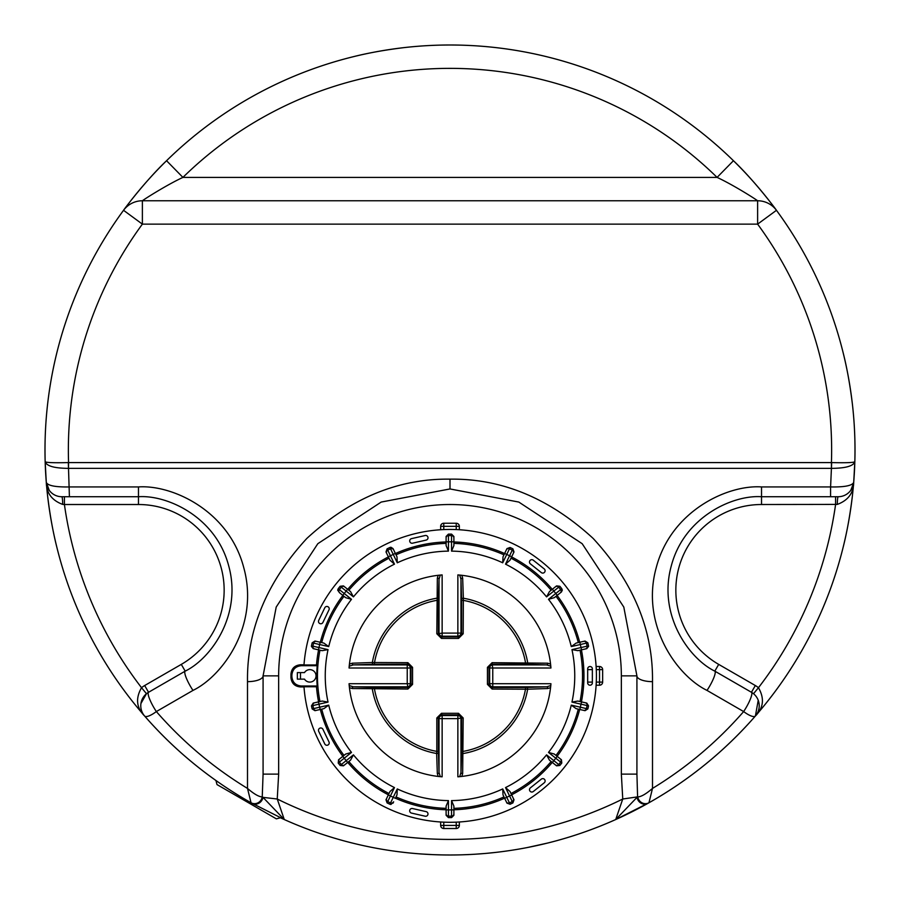 <?xml version="1.0" encoding="UTF-8"?>
<svg xmlns="http://www.w3.org/2000/svg" width="900" height="900" viewBox="0 0 900 900"><rect width="100%" height="100%" fill="white"/><g stroke="black" fill="none" stroke-linecap="round" stroke-linejoin="round"><path stroke-width="1.35" d="M602.651 669.634L602.651 682.099A3.116 3.116 0 0 1 599.535 685.215L599.535 666.518A3.116 3.116 0 0 1 602.651 669.634L596.295 669.634M596.126 685.215L599.535 685.215A3.116 3.116 0 0 0 602.651 682.099L596.295 682.099M596.126 666.518L599.535 666.518M443.767 523.215L456.233 523.215A3.116 3.116 0 0 1 459.349 526.331L440.651 526.331A3.116 3.116 0 0 1 443.767 523.215L443.767 529.571M459.349 529.74L459.349 526.331A3.116 3.116 0 0 0 456.233 523.215L456.233 529.571M440.651 529.74L440.651 526.331M297.349 679.14L297.349 672.592L297.349 679.14L304.504 679.14A6.232 6.232 0 0 0 316.035 675.866A6.232 6.232 0 0 0 304.504 672.592L297.349 672.592M456.233 828.518L443.767 828.518A3.116 3.116 0 0 1 440.651 825.401L459.349 825.401A3.116 3.116 0 0 1 456.233 828.518L456.233 822.161M440.651 821.992L440.651 825.401A3.116 3.116 0 0 0 443.767 828.518L443.767 822.161M459.349 821.992L459.349 825.401M284.287 819.54L251.044 802.766C210.634 779.895 175.151 750.971 144.607 716.006A405 405 0 0 1 46.294 482.4L45.169 461.756A405 405 0 0 1 123.547 210.308A23.366 23.366 0 0 1 142.38 200.768L757.62 200.768A23.366 23.366 0 0 1 776.452 210.308C775.969 209.306 753.975 180.124 733.444 160.718L717.086 177.401A381.634 381.634 0 0 0 182.914 177.401L166.556 160.718C146.047 180.09 123.998 209.34 123.547 210.308L142.38 224.134A381.634 381.634 0 0 0 68.569 462.577L68.49 468.36C54.416 468.27 46.642 466.076 45.169 461.756C46.553 462.656 54.27 462.938 68.321 462.589L831.679 462.589C845.741 462.938 853.447 462.656 854.831 461.756L853.706 482.4A405 405 0 0 1 755.393 716.006C724.849 750.971 689.366 779.895 648.956 802.766L615.712 819.54A405 405 0 0 1 284.287 819.54A405 405 0 0 0 352.091 842.985A405 405 0 0 1 284.276 819.54L277.245 799.009A389.419 389.419 0 0 0 622.755 799.009L621.349 774.113L621.349 675.866A171.349 171.349 0 0 0 450 504.517A171.349 171.349 0 0 0 278.651 675.866L278.651 774.113L277.245 799.009L263.002 797.366L284.287 819.54A405 405 0 0 0 615.712 819.54L622.755 799.009L621.349 774.113L636.919 774.113L636.919 675.866L623.801 607.061L582.176 543.69L518.805 502.065L450 488.947L381.195 502.065L317.824 543.69L276.199 607.061L263.081 675.866L263.081 774.113L278.651 774.113M404.55 47.554C384.952 49.928 367.459 53.078 352.091 57.015M47.554 495.45A405 405 0 0 1 47.554 404.55A405 405 0 0 0 47.554 495.45C49.928 515.048 53.078 532.541 57.015 547.909A405 405 0 0 0 214.763 779.681A405 405 0 0 0 215.921 780.502L217.013 784.586L276.368 818.854L280.395 817.774A405 405 0 0 0 282.105 818.561A405 405 0 0 0 283.613 819.236A405 405 0 0 1 282.105 818.561M45.169 461.756A405 405 0 0 1 776.452 210.308A405 405 0 0 1 854.831 461.756C853.357 466.076 845.584 468.27 831.51 468.36L68.569 468.36M527.4 847.53L547.909 842.985A405 405 0 0 0 648.877 802.811A7.785 7.447 60.6 0 1 637.594 796.871L637.762 796.916C641.149 796.804 646.065 793.969 652.5 788.423C686.824 767.475 717.21 741.847 743.648 711.562A15.581 3.06 -60 0 0 751.444 692.28A15.581 15.581 0 0 1 755.393 716.006L758.227 700.268M140.94 703.496L146.475 693.72L141.536 687.701C135.394 698.4 136.418 707.839 144.607 716.006A15.581 15.581 0 0 1 148.556 692.28L185.197 671.13A15.581 3.06 60 0 0 192.982 690.413L156.352 711.562A15.581 4.5 138.9 0 1 144.607 716.006A15.581 15.581 0 0 1 148.556 692.28A15.581 3.06 60 0 0 156.352 711.562C182.79 741.847 213.176 767.475 247.5 788.423L247.5 681.649C246.803 629.966 266.58 582.244 306.81 538.459C350.584 498.229 398.317 478.451 450 479.149C501.683 478.451 549.416 498.229 593.19 538.459C633.42 582.244 653.197 629.966 652.5 681.649L652.5 788.423L648.956 802.766A405 405 0 0 0 842.985 547.909C846.934 532.485 850.084 515.002 852.446 495.45A405 405 0 0 0 852.446 404.55C850.072 384.952 846.923 367.459 842.985 352.091M64.418 496.733L64.418 504.517L62.674 504.405C51.896 500.4 46.44 493.065 46.294 482.4C47.79 485.674 55.496 487.192 69.413 486.934L138.465 486.934C171.821 484.56 228.904 510.379 243.787 567.754C259.582 624.893 223.054 675.788 192.982 690.413M247.5 681.649A15.581 5.782 -0 0 0 263.081 675.866A186.919 186.919 0 0 1 263.081 675.36A186.919 186.919 0 0 0 263.081 675.866L278.651 675.866M830.587 496.733L761.535 496.733C732.949 494.696 684.023 516.814 671.265 565.999C657.72 614.97 689.029 658.609 714.803 671.13L751.444 692.28A15.581 15.581 0 0 1 755.393 716.006A405 405 0 0 0 853.706 482.4A15.581 15.581 0 0 1 838.17 496.733L830.587 496.733L830.587 486.934C844.481 487.192 852.176 485.685 853.706 482.4C853.56 493.065 848.104 500.4 837.326 504.405L761.535 504.517A85.669 85.669 0 0 0 718.706 664.391L755.336 685.541A23.366 23.366 0 0 1 758.464 687.701C764.606 698.4 763.582 707.839 755.393 716.006A15.581 4.5 41.1 0 1 743.648 711.562L707.018 690.413C676.946 675.788 640.418 624.893 656.212 567.754C671.096 510.379 728.179 484.56 761.535 486.934L830.587 486.934L831.679 462.589M831.431 468.36L831.431 462.577A381.634 381.634 0 0 0 757.62 224.134L757.62 200.768C754.605 198.461 732.611 184.579 717.086 177.401L182.914 177.401C167.4 184.579 145.361 198.484 142.38 200.768L142.38 224.134L757.62 224.134L776.452 210.308A405 405 0 0 0 123.547 210.308M148.556 692.28L144.664 685.541L181.294 664.391A85.669 85.669 0 0 0 138.465 504.517L64.418 504.517A389.419 389.419 0 0 0 141.536 687.701A23.366 23.366 0 0 1 144.664 685.541L181.294 664.391L185.197 671.13A93.465 93.465 0 0 0 185.411 671.006A93.465 93.465 0 0 1 185.197 671.13C210.971 658.609 242.28 614.97 228.735 565.999C215.977 516.814 167.051 494.696 138.465 496.733L61.83 496.733A15.581 15.581 0 0 1 46.294 482.4L49.241 490.331M69.413 496.733L68.321 462.589M850.759 490.331L853.639 482.996M718.706 664.391L714.803 671.13A93.465 93.465 0 0 1 714.589 671.006A93.465 93.465 0 0 0 714.803 671.13A15.581 3.06 120 0 1 707.018 690.413M262.238 796.916A7.785 7.369 -60.6 0 1 251.044 802.766L247.5 788.423C253.935 793.969 258.851 796.804 262.238 796.916L263.081 774.113M652.5 681.649A15.581 5.782 180 0 1 636.919 675.866L621.349 675.866M636.919 774.113L637.594 796.871L622.755 799.009M61.83 496.733A7.785 0.844 -90 0 1 62.674 504.405M138.465 504.517L138.465 496.733A93.465 93.465 0 0 1 138.713 496.733A93.465 93.465 0 0 0 138.465 496.733L138.465 486.934M753.525 693.72L758.464 687.701A389.419 389.419 0 0 0 835.582 504.517L835.582 496.733M761.535 504.517L761.535 496.733A93.465 93.465 0 0 0 761.288 496.733A93.465 93.465 0 0 1 761.535 496.733L761.535 486.934M838.17 496.733A7.785 0.844 -90 0 0 837.326 504.405M251.123 802.811A7.785 7.447 -60.6 0 0 262.406 796.871L263.002 797.366A7.785 7.076 -60.7 0 1 252.067 803.34M615.712 819.54L636.998 797.366A7.785 7.076 60.7 0 0 647.933 803.34M637.762 796.916A7.785 7.369 60.6 0 0 648.956 802.766A405 405 0 0 0 842.985 547.909M424.98 854.224L426.105 854.291M426.465 854.314L427.646 854.381M428.119 854.404L430.841 854.55M433.541 854.663L443.869 854.955M434.846 854.719L435.532 854.741M436.174 854.764L438.075 854.82M438.604 854.842L440.955 854.899M421.031 853.965L433.631 854.674M461.396 854.842L471.218 854.449M467.246 854.629L468.945 854.561M485.618 853.436L496.384 852.334M474.221 854.28L485.314 853.459M326.891 745.279A2.34 2.34 0 0 0 328.995 741.926L322.92 729.293A2.34 2.34 0 0 0 319.793 728.201A2.34 2.34 0 0 0 318.701 731.329L324.787 743.951A2.34 2.34 0 0 0 326.891 745.279M425.689 816.266A2.34 2.34 0 0 0 426.206 811.654L412.537 808.538A2.34 2.34 0 0 0 409.736 810.293A2.34 2.34 0 0 0 411.502 813.094L425.16 816.21A2.34 2.34 0 0 0 425.689 816.266M531.821 792.034A2.34 2.34 0 0 0 533.284 791.528L544.241 782.786A2.34 2.34 0 0 0 544.613 779.501A2.34 2.34 0 0 0 541.327 779.13L530.37 787.871A2.34 2.34 0 0 0 531.821 792.034M590.018 685.204A2.34 2.34 0 0 0 592.357 682.875L592.357 668.846A2.34 2.34 0 0 0 590.018 666.518A2.34 2.34 0 0 0 587.678 668.846L587.678 682.875A2.34 2.34 0 0 0 590.018 685.204M542.779 573.097A2.34 2.34 0 0 0 544.23 568.935L533.273 560.194A2.34 2.34 0 0 0 529.988 560.565A2.34 2.34 0 0 0 530.359 563.85L541.316 572.591A2.34 2.34 0 0 0 542.779 573.097M412.009 543.251A2.34 2.34 0 0 0 412.526 543.195L426.195 540.079A2.34 2.34 0 0 0 427.95 537.278A2.34 2.34 0 0 0 425.16 535.523L411.491 538.639A2.34 2.34 0 0 0 412.009 543.251M320.805 623.768A2.34 2.34 0 0 0 322.909 622.44L328.995 609.817A2.34 2.34 0 0 0 327.904 606.69A2.34 2.34 0 0 0 324.787 607.781L318.701 620.415A2.34 2.34 0 0 0 320.805 623.768M585.349 648.967A2.34 2.34 -102.9 0 0 587.104 646.166L588.6 646.357L586.778 648.641L581.558 649.834L586.778 648.641M560.273 592.909A2.34 2.34 -128.6 0 0 560.644 589.624L561.791 588.701L562.309 590.164L561.42 591.986L557.224 595.327L561.42 591.986M451.553 534.116L448.436 534.116L448.436 535.59L451.553 535.59L451.553 534.116L453.892 536.456L453.892 545.602L451.553 551.126L451.553 541.822L448.436 541.822L448.436 551.126A124.751 124.751 0 0 0 397.282 562.804L396.99 556.819L393.019 548.572L395.348 553.399L390.431 555.773L394.47 564.154A124.751 124.751 0 0 0 353.441 596.869L350.539 591.57M393.66 549.9A2.34 2.34 154.3 0 0 390.544 548.809L389.902 547.481L390.915 547.245L393.019 548.572M337.691 590.164L338.209 588.701L339.356 589.624A2.34 2.34 128.6 0 0 339.728 592.909L337.691 590.164M311.4 646.357L312.896 646.166A2.34 2.34 102.9 0 0 314.651 648.967L313.211 648.641L311.4 646.357M390.915 804.488L389.902 804.251L390.544 802.924A2.34 2.34 25.7 0 0 393.66 801.832L390.915 804.488M316.485 664.965L317.183 665.719A133.2 133.2 0 0 0 317.183 686.002L316.485 686.768L303.986 686.768A146.419 146.419 0 0 0 450 822.285A146.419 146.419 0 0 0 596.419 675.866A146.419 146.419 0 0 0 450 529.447A146.419 146.419 0 0 0 303.986 664.965L316.485 664.965A133.965 133.965 0 0 1 318.589 649.867M438.39 752.456A1.552 1.046 178.2 0 1 436.646 753.502A78.784 78.784 0 0 1 372.353 689.22A1.552 1.046 91.8 0 1 373.41 687.476L374.49 687.499L374.49 689.051A76.657 76.657 0 0 0 436.815 751.376L436.815 717.975L441.484 713.306L458.516 713.306L463.185 717.975L462.668 773.584L461.801 776.43L457.864 776.812A101.25 101.25 0 0 0 550.946 683.719L550.564 687.668L547.717 688.534L527.648 689.22L492.109 689.051L487.44 684.383L487.44 667.35L492.109 662.681L547.717 663.199L550.564 664.065L550.946 668.002A101.25 101.25 0 0 0 457.864 574.92L461.801 575.303L462.668 578.149L463.354 598.219L463.185 633.758L458.516 638.426L441.484 638.426L436.815 633.758L437.332 578.149L438.199 575.303L442.136 574.92A101.25 101.25 0 0 0 349.054 668.002L349.436 664.065L352.282 663.199L372.353 662.512L407.891 662.681L412.56 667.35L412.56 684.383L407.891 689.051L352.282 688.534L349.436 687.668L349.054 683.719A101.25 101.25 0 0 0 442.136 776.812L438.199 776.43L437.332 773.584L436.646 753.502L436.815 751.376L438.368 751.376L439.031 772.526L440.303 776.655M453.892 809.775A133.965 133.965 0 0 0 504.596 798.199M511.605 794.824A133.965 133.965 0 0 0 552.262 762.401M557.123 756.304A133.965 133.965 0 0 0 579.679 709.459M581.411 701.865A133.965 133.965 0 0 0 581.411 649.867M579.679 642.274A133.965 133.965 0 0 0 557.123 595.418M552.262 589.331A133.965 133.965 0 0 0 511.605 556.909M504.585 553.534A133.965 133.965 0 0 0 453.892 541.957M446.108 541.957A133.965 133.965 0 0 0 395.404 553.534M388.395 556.909A133.965 133.965 0 0 0 347.738 589.331M342.877 595.418A133.965 133.965 0 0 0 320.321 642.274M316.485 686.768A133.965 133.965 0 0 0 318.589 701.865M320.321 709.459A133.965 133.965 0 0 0 342.877 756.315M347.738 762.401A133.965 133.965 0 0 0 388.395 794.824M395.415 798.199A133.965 133.965 0 0 0 446.108 809.775M510.098 804.251L512.91 802.901L512.269 801.574L509.456 802.924L510.098 804.251L506.981 803.16L504.652 798.322L506.981 803.16M350.539 760.163L353.441 754.864A124.751 124.751 0 0 0 394.47 787.579L390.431 795.96L395.348 798.322L396.99 794.914L397.282 788.929A124.751 124.751 0 0 0 448.447 800.606L448.447 809.91L451.553 809.91L451.553 800.606L453.892 806.119L453.892 815.276L451.553 817.616L451.553 816.143L448.447 816.143L448.447 817.616L451.553 817.616M448.447 817.616L446.108 815.276L446.108 809.91L446.108 815.276M393.66 801.832L393.019 803.16M397.282 788.929L390.544 802.924L387.731 801.574L387.09 802.901L389.902 804.251M387.09 802.901L385.999 799.785L386.64 798.457L385.999 799.785M350.584 760.129L343.429 765.832L340.144 765.461L341.303 764.539L339.356 762.109L338.209 763.031L340.144 765.461M338.209 763.031L338.58 759.746L342.765 756.394L338.58 759.746M323.809 708.66L314.955 710.685L312.154 708.93L313.594 708.604L312.896 705.566L311.456 705.893L312.154 708.93M311.456 705.893L313.223 703.091L318.442 701.899L313.223 703.091M322.076 650.666L313.211 648.641M345.701 597.679L351.495 599.31A124.751 124.751 0 0 0 328.725 646.594L319.657 644.524L318.971 647.561L312.896 646.166L313.594 643.129L312.154 642.803L311.456 645.84M312.154 642.803L314.955 641.048L320.175 642.24L314.955 641.048M353.441 596.869L346.174 591.075L344.228 593.505L339.356 589.624L341.303 587.194L340.144 586.271L338.209 588.701M340.144 586.271L343.429 585.9L347.625 589.241L343.429 585.9M394.47 564.154L389.97 560.194L388.327 556.785L385.999 551.947L387.09 548.831L387.731 550.159L390.544 548.809L397.282 562.804M389.902 547.481L387.09 548.831M446.108 545.546L446.108 536.456L448.436 534.116M549.461 591.57L546.559 596.869A124.751 124.751 0 0 0 505.53 564.154L509.558 555.773L506.756 554.423L502.718 562.804L503.01 556.819L506.981 548.572L510.098 547.481L509.456 548.809L512.269 550.159L512.91 548.831L510.098 547.481M512.91 548.831L514.001 551.947L511.673 556.785L514.001 551.947M549.405 591.604L556.571 585.9L559.856 586.271L558.697 587.183L560.644 589.624L555.773 593.505L553.826 591.064L546.559 596.869M561.791 588.701L559.856 586.271M571.275 646.582L576.124 643.084L579.814 642.24L585.045 641.048L587.846 642.803L586.406 643.129L587.104 646.166L581.029 647.55L580.342 644.512L571.275 646.582A124.751 124.751 0 0 0 548.494 599.31L554.321 597.656M588.544 645.84L587.846 642.803M577.924 701.066L586.789 703.091L588.544 705.881L587.104 705.555L586.406 708.592L587.846 708.919L588.544 705.881M587.846 708.919L585.056 710.685L576.124 708.649L571.275 705.139L580.342 707.209L581.029 704.171L571.961 702.101A124.751 124.751 0 0 0 571.961 649.62L577.924 650.666M554.321 754.076L561.431 759.746L561.803 763.02L560.644 762.109L558.697 764.539L559.856 765.461L561.803 763.02M559.856 765.461L556.571 765.832L552.375 762.48L556.571 765.832M451.553 800.606A124.751 124.751 0 0 0 502.729 788.929L506.756 797.31L509.569 795.96L505.53 787.579L510.03 791.528L514.001 799.785L512.91 802.901M303.998 686.936L300.296 686.936C294.66 686.34 291.544 683.224 290.947 677.587L290.947 674.134C291.544 668.509 294.66 665.393 300.296 664.796L301.219 665.719C295.582 666.315 292.466 669.431 291.881 675.067L291.881 676.665C292.466 682.301 295.582 685.418 301.219 686.002L300.296 686.936M303.998 664.796L300.296 664.796M317.183 686.002L301.219 686.002M317.183 665.719L301.219 665.719M446.108 813.803A2.34 2.34 -0 0 0 448.447 816.143L448.447 809.91L446.108 809.91L446.108 806.164M453.892 813.803A2.34 2.34 -0 0 1 451.553 816.143L451.553 809.91L453.892 809.91L453.892 815.276M448.447 800.606L446.108 806.119M388.327 794.947L390.431 795.96L387.731 801.574A2.34 2.34 25.7 0 1 386.64 798.457L389.97 791.539L394.47 787.579M339.728 758.824A2.34 2.34 51.4 0 0 339.356 762.109L344.228 758.227L342.765 756.394L345.735 754.031L351.495 752.423L344.228 758.227L346.174 760.658L353.441 754.864M344.588 764.91A2.34 2.34 51.4 0 1 341.303 764.539L346.174 760.658L347.625 762.491L343.429 765.832M314.651 702.765A2.34 2.34 77.1 0 0 312.896 705.566L318.971 704.171L318.442 701.899L322.144 701.055L328.039 702.101L318.971 704.171L319.657 707.209L328.725 705.139A124.751 124.751 0 0 0 351.495 752.423M316.384 710.359A2.34 2.34 77.1 0 1 313.594 708.604L319.657 707.209L320.186 709.492L314.955 710.685M316.384 641.374A2.34 2.34 102.9 0 0 313.594 643.129L319.657 644.524L320.175 642.24L323.809 643.072M322.144 650.678L328.039 649.631L318.971 647.561L318.442 649.834L314.651 648.967M344.588 586.822A2.34 2.34 128.6 0 0 341.303 587.194L346.174 591.075L347.625 589.241L350.584 591.604M345.735 597.701L339.728 592.909M386.64 553.275A2.34 2.34 154.3 0 1 387.731 550.159L390.431 555.773L388.327 556.785L385.999 551.947M446.108 537.93A2.34 2.34 180 0 1 448.436 535.59L448.436 541.822L446.108 541.822L446.108 536.456M513.36 553.275A2.34 2.34 -154.3 0 0 512.269 550.159L509.558 555.773L511.673 556.785L510.053 560.137M506.34 549.9A2.34 2.34 -154.3 0 1 509.456 548.809L506.756 554.423L504.652 553.399L506.981 548.572M548.494 599.31L555.773 593.505L557.224 595.327L554.265 597.69M571.961 649.62L581.029 647.55L581.558 649.834L577.856 650.678M583.616 641.374A2.34 2.34 -102.9 0 1 586.406 643.129L580.342 644.512L579.814 642.24L585.045 641.048M585.349 702.765A2.34 2.34 -77.1 0 1 587.104 705.555L581.029 704.171L581.558 701.899L586.789 703.091M505.53 787.579A124.751 124.751 0 0 0 546.559 754.864L553.837 760.658L552.375 762.48L549.461 760.163M555.424 764.91A2.34 2.34 -51.4 0 0 558.697 764.539L553.837 760.658L557.235 756.394L561.431 759.746M506.34 801.832A2.34 2.34 -25.7 0 0 509.456 802.924L506.756 797.31L504.652 798.322L503.01 794.914L502.729 788.929M513.36 798.457A2.34 2.34 -25.7 0 1 512.269 801.574L509.569 795.96L511.673 794.947L514.001 799.785M323.876 708.649L328.725 705.139M328.725 646.594L323.876 643.084M446.108 545.602L448.436 551.126M505.53 564.154L510.019 560.194M577.856 701.055L571.961 702.101M546.559 754.864L549.416 760.117M554.265 754.031L548.505 752.423A124.751 124.751 0 0 0 571.275 705.139M373.41 664.245A1.552 1.046 -91.8 0 1 372.353 662.512A78.784 78.784 0 0 1 436.646 598.219A1.552 1.046 -178.2 0 1 438.39 599.265L438.368 600.356L436.815 600.356A76.657 76.657 0 0 0 374.49 662.681L374.49 664.234L353.34 664.898L349.211 666.169M407.891 689.051L407.891 687.499L411.007 684.383L411.007 667.35L407.891 664.234L374.49 664.234M349.211 685.564L353.34 686.835L373.41 687.476M352.282 663.199A1.552 1.057 -91.8 0 0 353.34 664.898L407.239 664.898L407.891 662.681M412.56 667.35L410.344 668.002L410.344 683.719L412.56 684.383M352.282 688.534A1.552 1.057 91.8 0 1 353.34 686.835L407.239 686.835A3.116 3.116 -45 0 0 410.344 683.719L407.239 683.719L407.239 668.002L349.054 668.002M461.61 599.265A1.552 1.046 -1.8 0 1 463.354 598.219A78.784 78.784 0 0 1 527.648 662.512A1.552 1.046 -88.2 0 1 526.59 664.245L525.51 664.234L525.51 662.681A76.657 76.657 0 0 0 463.185 600.356L461.632 600.356L460.969 579.206L459.697 575.077M526.59 687.476A1.552 1.046 88.2 0 1 527.648 689.22A78.784 78.784 0 0 1 463.354 753.502A1.552 1.046 1.8 0 1 461.61 752.456L461.632 751.376L463.185 751.376A76.657 76.657 0 0 0 525.51 689.051L525.51 687.499L546.66 686.835L550.789 685.564M436.815 633.758L438.368 633.758L441.484 636.874L458.516 636.874L461.632 633.758L461.632 600.356M440.303 575.077L439.031 579.206L438.39 599.265M492.109 662.681L492.109 664.234L488.993 667.35L488.993 684.383L492.109 687.499L525.51 687.499M550.789 666.169L546.66 664.898L526.59 664.245M463.185 717.975L461.632 717.975L458.516 714.859L441.484 714.859L438.368 717.975L438.368 751.376M459.697 776.655L460.969 772.526L461.61 752.456M462.668 578.149A1.552 1.057 -1.8 0 0 460.969 579.206L460.969 633.094L463.185 633.758M458.516 638.426L457.864 636.21L442.136 636.21L441.484 638.426M437.332 578.149A1.552 1.057 -178.2 0 1 439.031 579.206L439.031 633.094A3.116 3.116 45 0 0 442.136 636.21L442.136 633.094L457.864 633.094L457.864 574.92M547.717 688.534A1.552 1.057 88.2 0 0 546.66 686.835L492.761 686.835L492.109 689.051M487.44 684.383L489.656 683.719L489.656 668.002L487.44 667.35M547.717 663.199A1.552 1.057 -88.2 0 1 546.66 664.898L492.761 664.898A3.116 3.116 135 0 0 489.656 668.002L492.761 668.002L492.761 683.719L550.946 683.719M437.332 773.584A1.552 1.057 178.2 0 0 439.031 772.526L439.031 718.627L436.815 717.975M441.484 713.306L442.136 715.523L457.864 715.523L458.516 713.306M462.668 773.584A1.552 1.057 1.8 0 1 460.969 772.526L460.969 718.627A3.116 3.116 -135 0 0 457.864 715.523L457.864 718.627L442.136 718.627L442.136 776.812M587.678 682.099L592.357 682.099M587.678 669.634L592.357 669.634M300.465 672.592L300.465 679.14M144.607 716.006A405 405 0 0 1 46.294 482.4L46.609 484.459M57.015 547.909A405 405 0 0 0 214.763 779.681M547.909 842.985A405 405 0 0 0 648.877 802.811M852.446 495.45A405 405 0 0 0 852.446 404.55M776.452 210.308A405 405 0 0 1 854.831 461.756M450 488.947L450 479.149M751.444 692.28L755.336 685.541M503.978 796.916A132.536 132.536 0 0 1 453.892 808.346M551.149 761.512A132.536 132.536 0 0 1 510.998 793.53M578.295 709.144A132.536 132.536 0 0 1 556.009 755.415M580.028 650.183A132.536 132.536 0 0 1 580.028 701.55M556.009 596.306A132.536 132.536 0 0 1 578.295 642.589M510.986 558.191A132.536 132.536 0 0 1 551.149 590.22M453.892 543.386A132.536 132.536 0 0 1 503.966 554.816M396.022 554.816A132.536 132.536 0 0 1 446.108 543.386M348.851 590.22A132.536 132.536 0 0 1 389.014 558.191M321.705 642.589A132.536 132.536 0 0 1 343.991 596.306M319.973 701.55A132.536 132.536 0 0 1 319.973 650.183M343.991 755.426A132.536 132.536 0 0 1 321.705 709.144M389.014 793.541A132.536 132.536 0 0 1 348.851 761.512M446.108 808.346A132.536 132.536 0 0 1 396.022 796.916M502.718 562.804A124.751 124.751 0 0 0 451.553 551.126M342.765 595.339L344.228 593.505L351.495 599.31M328.039 649.631A124.751 124.751 0 0 0 328.039 702.101M560.273 758.824A2.34 2.34 -51.4 0 1 560.644 762.109L548.505 752.423M457.864 776.812L457.864 718.627L461.632 717.975L461.632 751.376M349.054 683.719L407.239 683.719L407.891 687.499L374.49 687.499M442.136 574.92L442.136 633.094L438.368 633.758L438.368 600.356M550.946 668.002L492.761 668.002L492.109 664.234L525.51 664.234M290.947 677.587L291.881 676.665M291.881 675.067L290.947 674.134M453.892 541.822L451.553 541.822L451.553 535.59A2.34 2.34 180 0 1 453.892 537.93M555.413 586.811A2.34 2.34 -128.6 0 1 558.697 587.183L553.826 591.064L552.375 589.241M579.825 709.492L580.342 707.209L586.406 708.592A2.34 2.34 -77.1 0 1 583.616 710.359M407.239 664.898L407.239 668.002L410.344 668.002A3.116 3.116 -135 0 0 407.239 664.898M460.969 633.094L457.864 633.094L457.864 636.21A3.116 3.116 -45 0 0 460.969 633.094M492.761 686.835L492.761 683.719L489.656 683.719A3.116 3.116 45 0 0 492.761 686.835M439.031 718.627L442.136 718.627L442.136 715.523A3.116 3.116 135 0 0 439.031 718.627M756.72 714.251L755.393 716.006"/></g></svg>
